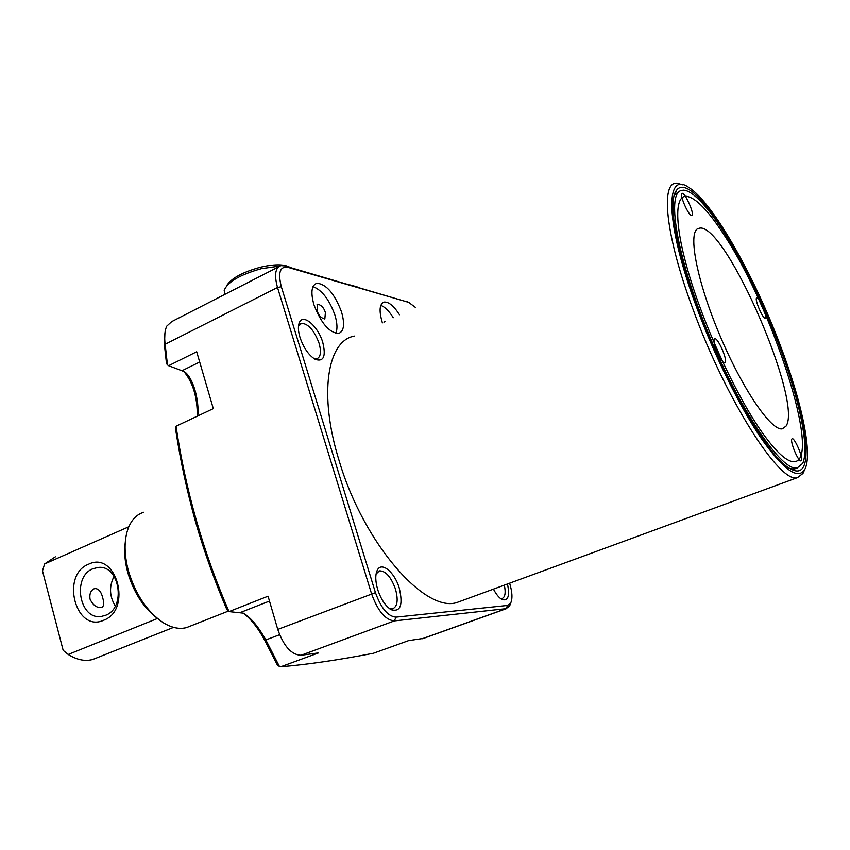 <?xml version="1.0" encoding="UTF-8"?>
<svg xmlns="http://www.w3.org/2000/svg" width="850" height="850" viewBox="0 0 850 850"><rect width="100%" height="100%" fill="white"/><g stroke="black" fill="none" stroke-linecap="round" stroke-linejoin="round"><path stroke-width="1.27" d="M317.092 310.547C318.453 315.254 321.034 318.07 324.838 319.005L325.401 312.63C324.052 307.955 321.47 305.139 317.656 304.194L317.092 310.547M341.498 311.812C334.539 293.643 326.336 284.123 316.901 283.252C311.504 285.217 310.526 292.379 313.937 304.746C321.056 323.223 329.29 332.796 338.651 333.487C344.048 331.351 345.004 324.126 341.498 311.812M335.761 333.402C337.609 329.131 337.322 323 334.9 315.021C329.279 299.572 321.98 290.116 313.023 286.631M399.511 314.766C393.826 305.915 388.705 301.697 384.147 302.09C379.514 303.896 378.866 310.622 382.213 322.246L382.415 322.873M393.274 317.73C389.045 311.026 384.891 306.914 380.821 305.373M696.724 307.604C714.627 356.044 739.893 407.044 761.249 438.419C783.424 469.742 797.884 480.154 804.642 469.657C813.195 454.941 801.731 401.466 780.013 344.654C753.737 274.869 712.672 202.311 688.914 187.553C664.711 170.064 665.231 223.252 696.724 307.604M804.259 470.549L802.995 473.418L797.544 477.604C780.417 484.766 725.741 399.659 692.718 308.497C665.274 234.727 660.312 181.454 676.951 183.228L682.975 184.907M377.708 589.581C375.307 581.273 375.158 574.834 377.272 570.265C381.459 561.213 394.612 572.103 399.266 588.094C403.208 605.019 400.52 612.234 391.212 609.747C385.539 606.209 381.034 599.484 377.708 589.581M389.056 608.292L392.796 608.759C397.492 606.454 398.395 599.909 395.484 589.103C391.011 576.895 385.645 570.817 379.408 570.871L376.082 574.016M300.007 337.439C298.063 330.799 297.893 325.741 299.519 322.246C303.397 313.459 318.197 326.506 322.756 342.359C326.156 356.352 323.68 362.036 315.318 359.412C308.794 355.385 303.684 348.064 300.007 337.439M313.979 358.604L316.699 358.806C320.716 357.223 321.502 351.996 319.047 343.134C314.203 330.395 308.391 323.776 301.591 323.297L298.467 326.304M462.06 600.642L457.693 602.246C426.094 614.369 363.779 544.117 339.309 461.263C318.261 394.379 327.346 340.404 354.535 336.09M674.071 195.936L674.964 194.48L679.214 191.601M697.68 308.04C675.559 248.561 667.781 200.834 676.441 190.432C691.156 169.426 747.044 257.476 779.344 344.356C807.904 418.221 816.659 484.033 790.415 468.796C769.601 458.83 725.135 383.424 697.68 308.04M278.386 266.964L171.721 321.619L166.759 326.156C164.73 330.629 164.199 336.664 165.144 344.261L167.461 364.852L168.619 365.712L196.701 351.772L213.308 408.638L176.035 426.233C185.566 490.206 203.224 552.001 229.001 611.617L243.291 613.137C250.623 617.376 258.145 626.312 265.848 639.933L279.384 666.368L277.525 665.306L265.253 641.336C258.581 628.702 251.334 619.342 243.536 613.254M228.969 611.639L226.854 609.588C214.636 580.954 204.17 551.607 195.468 521.549C187.106 491.587 180.583 461.433 175.897 431.088L176.035 426.233M510.542 603.5L509.671 605.923L506.111 608.674L394.389 620.904C385.422 620.096 377.804 611.033 371.535 593.704L277.514 287.513C274.104 274.933 275.262 267.644 280.978 265.636L284.623 265.88L409.243 302.558M415.267 307.296L408.648 302.356L287.683 267.272C279.947 266.273 277.833 272.765 281.339 286.758L375.456 592.652C381.087 608.228 387.929 616.399 395.994 617.153L507.524 605.444L510.733 602.979C512.678 598.549 512.306 591.961 509.628 583.196M507.493 583.982C509.904 596.19 508.077 601.364 501.989 599.494C499.046 597.826 496.198 594.373 493.457 589.135M197.296 416.192C197.444 397.184 192.897 382.192 183.653 371.237M167.461 364.852L166.494 363.545L164.464 345.281L164.921 333.158M796.684 468.18L794.336 469.051L790.192 468.658M423.502 638.403L408.553 640.634L373.416 653.268C338.428 660.014 307.53 664.519 280.734 666.772L318.569 652.896L301.049 655.276C291.454 654.851 283.688 646.223 277.769 629.414L268.069 596.211L229.001 611.617M500.321 598.368L502.201 598.464C505.176 597.146 505.888 592.705 504.348 585.14M279.384 666.368L280.734 666.772M168.619 365.712L184.301 371.652C192.759 376.954 199.516 399.808 197.742 415.979M279.608 634.727L265.848 639.933L265.253 641.336M164.464 345.281L165.144 344.261L277.514 287.513L281.339 286.758M383.945 322.15L385.613 321.364M724.444 235.524C772.682 308.348 821.663 458.437 794.835 461.635C787.642 462.634 776.741 452.922 762.153 432.522C737.938 398.236 707.848 334.549 691.358 282.094C674.783 229.5 673.753 196.021 686.067 196.286C695.417 197.242 708.199 210.322 724.444 235.524M725.146 362.706L723.945 362.695C720.077 360.921 712.194 341.466 714.404 339.161L714.531 339.012C717.092 335.75 728.078 360.283 725.146 362.706M691.911 215.443L691.039 215.273C687.544 213.531 679.83 195.383 681.827 193.598L682.061 193.407C684.728 191.707 694.928 214.551 691.911 215.443M765.584 318.24L764.819 318.219C761.887 316.859 754.821 299.774 756.5 298.106L756.574 298.01C758.402 295.566 767.752 316.551 765.584 318.24M801.486 460.7L800.487 460.902C797.289 459.531 790.054 441.288 791.839 439.099L791.849 439.078C793.539 435.317 803.484 457.619 801.486 460.7M802.687 463.399C811.442 444.529 793.581 375.955 765.308 311.323C737.162 246.627 700.655 190.666 683.357 190.166L680.829 190.644C666.251 194.947 677.875 260.706 709.803 336.77C741.572 412.898 782.308 471.877 797.226 467.978L802.687 463.399M697.808 228.65C687.809 233.219 697.043 281.414 719.769 335.166C742.369 388.971 771.311 431.205 782.308 428.846L786.037 426.126C803.069 401.784 726.272 224.857 700.007 228.076L697.808 228.65M88.613 564.209C116.439 550.364 132.674 609.832 103.594 620.287C75.586 633.048 60.382 574.919 88.613 564.209M105.442 615.347C126.65 607.994 119.637 564.273 97.92 567.492L92.969 568.746C71.793 576.544 79.337 620.298 101.352 616.431L105.442 615.347M90.026 599.101C89.314 593.714 90.833 590.208 94.584 588.604C98.547 588.37 101.299 591.611 102.839 598.326C104.359 603.372 103.923 606.433 101.532 607.484C96.815 608.058 92.979 605.264 90.026 599.101M143.863 512.253C136.85 514.335 131.644 519.637 128.254 528.179C123.994 539.856 124.036 554.041 128.371 570.711C135.501 594.458 147.146 611.798 163.285 622.721C171.806 627.906 179.616 629.51 186.713 627.534L190.241 626.142M125.237 542.651C124.004 551.661 124.833 561.521 127.691 572.241C133.503 591.972 143.076 607.091 156.389 617.599M55.356 556.835L44.604 563.954L128.817 526.777M157.452 618.503L68.213 654.468L63.166 650.346L42.5 570.934L44.604 563.954M68.213 654.468C77.021 659.961 85.255 661.619 92.894 659.43L96.411 658.028M115.302 606.029C109.406 596.381 109.002 586.457 114.091 576.258M358.466 287.332L356.044 286.62M350.434 284.994L358.36 287.289M226.398 286.152C230.775 278.577 242.176 272.255 260.578 267.197C273.477 264.244 282.816 264.084 288.596 266.709L290.551 267.601L287.693 266.762M279.608 266.114L261.471 268.664C240.029 274.688 227.598 281.924 224.188 290.392L224.974 294.334M507.524 605.444L506.111 608.674L422.163 638.775M395.994 617.153L394.389 620.904L301.049 655.276M375.456 592.652L277.769 629.414M408.648 302.356L405.875 301.102M287.683 267.272L284.623 265.88M240.741 612.372L269.493 601.088M182.293 370.589L199.697 362.026M314.649 284.368L316.901 283.252M382.489 302.887L384.147 302.09M804.642 469.657L802.995 473.418M376.284 573.601L377.272 570.265M298.764 325.646L299.519 322.246M379.408 570.871L378.494 571.221M301.591 323.297L299.965 324.094M797.544 477.604L457.693 602.246M674.964 194.48L676.441 190.432M506.717 608.558L422.832 638.637M389.746 608.812L391.212 609.747M501.426 599.165L501.989 599.494M510.733 602.979L509.671 605.923M317.656 304.194L317.029 304.746M681.615 194.172L681.827 193.598M794.336 469.051L797.226 467.978M94.584 588.604L93.691 588.986M97.92 567.492L99.482 567.439M186.713 627.534L228.395 611.086M173.613 627.374L92.894 659.43"/></g></svg>
